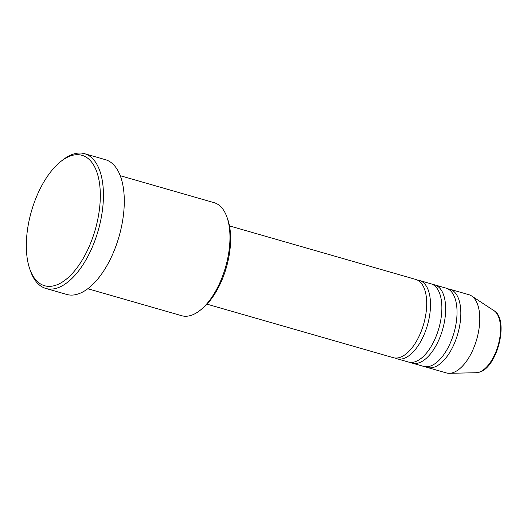 <?xml version="1.0" encoding="UTF-8"?>
<svg xmlns="http://www.w3.org/2000/svg" width="527" height="527" viewBox="0 0 527 527"><rect width="100%" height="100%" fill="white"/><g stroke="black" fill="none" stroke-linecap="round" stroke-linejoin="round"><path stroke-width="0.79" d="M207.012 304.165L393.274 357.675A40.704 19.921 -74 0 0 399.664 357.484A40.704 19.921 -74 0 0 425.17 317.933A40.704 19.921 -74 0 0 415.757 279.429L229.495 225.918M395.224 358.031A40.704 19.921 -74 0 0 397.062 358.768A40.704 19.921 -74 0 0 403.451 358.577A40.704 19.921 -74 0 0 428.958 319.026A40.704 19.921 -74 0 0 419.545 280.516A40.704 19.921 -74 0 0 417.595 280.166M397.062 358.768L408.438 362.036A40.704 19.921 -74 0 0 414.828 361.845A40.704 19.921 -74 0 0 440.335 322.293A40.704 19.921 -74 0 0 430.915 283.783L419.545 280.516M410.388 362.385A40.704 19.921 -74 0 0 412.226 363.123A40.704 19.921 -74 0 0 418.616 362.932A40.704 19.921 -74 0 0 444.123 323.38A40.704 19.921 -74 0 0 434.709 284.876A40.704 19.921 -74 0 0 432.759 284.521M412.226 363.123L423.603 366.39A40.704 19.921 -74 0 0 429.992 366.199A40.704 19.921 -74 0 0 455.499 326.648A40.704 19.921 -74 0 0 446.079 288.144L434.709 284.876M425.552 366.746A40.704 19.921 -74 0 0 427.39 367.484A40.704 19.921 -74 0 0 433.78 367.293A40.704 19.921 -74 0 0 459.287 327.735A40.704 19.921 -74 0 0 449.874 289.231A40.704 19.921 -74 0 0 447.924 288.882M87.785 288.737L181.663 315.706A58.8 28.774 -74 0 0 190.899 315.429A58.8 28.774 -74 0 0 199.983 310.429A58.8 28.774 -74 0 0 226.86 216.874A58.8 28.774 -74 0 0 214.14 202.678L120.261 175.708M71.402 155.636A67.845 33.201 -74 0 0 60.921 161.414A67.845 33.201 -74 0 0 29.907 269.356A67.845 33.201 -74 0 0 55.236 285.417A67.845 33.201 -74 0 0 99.432 209.324A67.845 33.201 -74 0 0 71.402 155.636M60.921 161.414L62.733 159.984A70.104 34.308 106 0 1 73.569 154.022A70.104 34.308 106 0 1 84.577 153.693A70.104 34.308 106 0 1 100.789 220.009A70.104 34.308 106 0 1 56.863 288.124A70.104 34.308 106 0 1 45.856 288.453A70.104 34.308 106 0 1 30.685 271.53L29.907 269.356M45.856 288.453L66.705 294.441A70.104 34.308 -74 0 0 77.713 294.112A70.104 34.308 -74 0 0 121.638 225.997A70.104 34.308 -74 0 0 105.426 159.681L84.577 153.693M427.39 367.484L446.349 372.925A40.704 19.921 -74 0 0 449.353 373.307A40.704 19.921 -74 0 0 452.739 372.734A40.704 19.921 -74 0 0 477.567 336.167A40.704 19.921 -74 0 0 471.579 295.95A40.704 19.921 -74 0 0 468.826 294.679L449.874 289.231M226.86 216.874L227.644 219.048A56.541 27.667 106 0 1 201.801 309L199.983 310.429M493.951 310.64C509.504 319.336 497.369 367.82 479.267 372.2L476.112 372.734A32.674 15.988 -74 0 0 478.826 372.273A32.674 15.988 -74 0 0 498.759 342.919A32.674 15.988 -74 0 0 493.951 310.64L471.579 295.95M476.112 372.734L449.353 373.307"/></g></svg>
